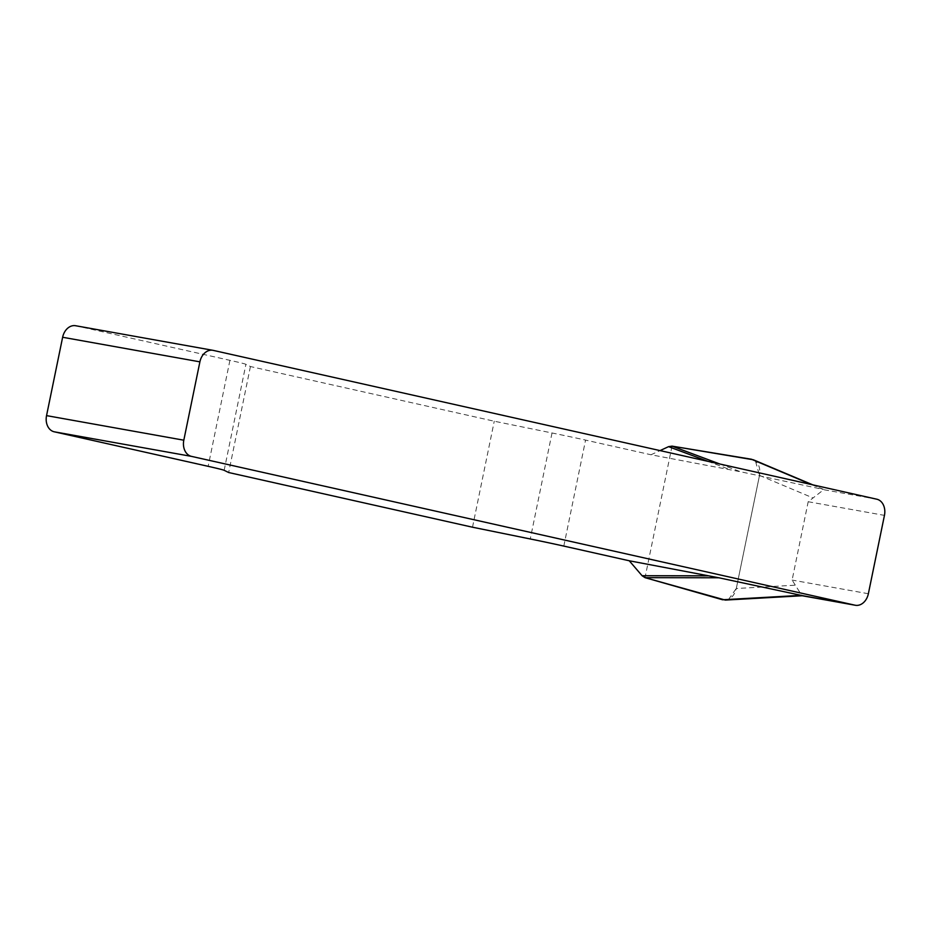 <?xml version="1.0" encoding="UTF-8"?>
<svg xmlns="http://www.w3.org/2000/svg" width="931" height="931" viewBox="0 0 931 931"><rect width="100%" height="100%" fill="white"/><g stroke="black" fill="none" stroke-linecap="round" stroke-linejoin="round"><path stroke-width="0.7" stroke-dasharray="4.66 3.49" d="M811.483 484.551L822.876 489.357L740.622 471.773L651.013 454.77L660.056 450.592M213.246 350.382L75.981 325.803L229.922 360.332A47.062 1.012 11.6 0 1 245.924 364.312L250.427 366.535L494.256 421.219L552.025 432.973A47.062 1.012 11.6 0 1 585.564 440.095L651.013 454.77M876.781 499.202L823.714 489.694L808.189 501.728L792.106 580.071L801.952 595.7M472.506 527.214L494.256 421.219M250.427 366.535L228.677 472.529M753.319 459.774C758.544 462.614 760.604 467.816 759.51 475.38L736.293 588.508C734.501 595.433 730.847 599.296 725.33 600.076M707.758 461.287L730.579 469.818M719.791 463.987L740.622 471.773M728.577 599.436L736.316 588.404L759.487 475.485L755.437 460.915M672.031 446.135L645.032 577.662M808.189 501.728L884.45 515.378M868.367 593.734L792.106 580.071M224.162 470.318L245.924 364.312M229.922 360.332L208.16 466.326M552.025 432.973L530.263 538.968M563.814 546.09L585.564 440.095M794.667 585.227L736.293 588.508M759.51 475.38L812.612 497.771M812.751 484.842L823.388 489.322"/><path stroke-width="1.4" d="M183.814 440.2L199.897 361.845A14.116 10.765 100.2 0 1 212.896 350.312A14.116 10.765 100.2 0 1 213.246 350.382L876.781 499.202A14.116 10.765 100.2 0 1 884.45 515.378L868.367 593.734A14.116 10.765 100.2 0 1 855.368 605.266A14.116 10.765 100.2 0 1 855.019 605.197L191.483 456.376L54.219 431.798A14.116 10.765 -79.8 0 1 46.55 415.622L183.814 440.2A14.116 10.765 100.2 0 0 191.483 456.376M725.33 600.076L645.032 577.662L642.087 575.719L629.263 560.776L563.814 546.09A47.062 1.012 -168.4 0 0 530.263 538.968L472.506 527.214L228.677 472.529L224.162 470.318A47.062 1.012 -168.4 0 0 208.16 466.326L54.219 431.798M629.263 560.776L718.86 577.779L801.114 595.351L722.596 599.773M800.974 595.363L855.019 605.197M199.897 361.845L62.633 337.266L46.55 415.622M62.633 337.266A14.116 10.765 -79.8 0 1 75.632 325.734A14.116 10.765 -79.8 0 1 75.981 325.803M660.056 450.592L668.574 446.647L672.031 446.135L753.319 459.774M668.574 446.647L707.758 461.287M755.437 460.915L751.352 459.216L672.031 446.135L719.791 463.987M642.087 575.719L708.828 575.824M728.577 599.436L722.514 599.75L645.032 577.662L718.86 577.779M811.483 484.551L751.445 459.227M801.789 595.677L855.368 605.266M212.896 350.312L75.632 325.734M753.47 459.833L812.751 484.842M725.552 600.064L801.719 595.782"/></g></svg>
